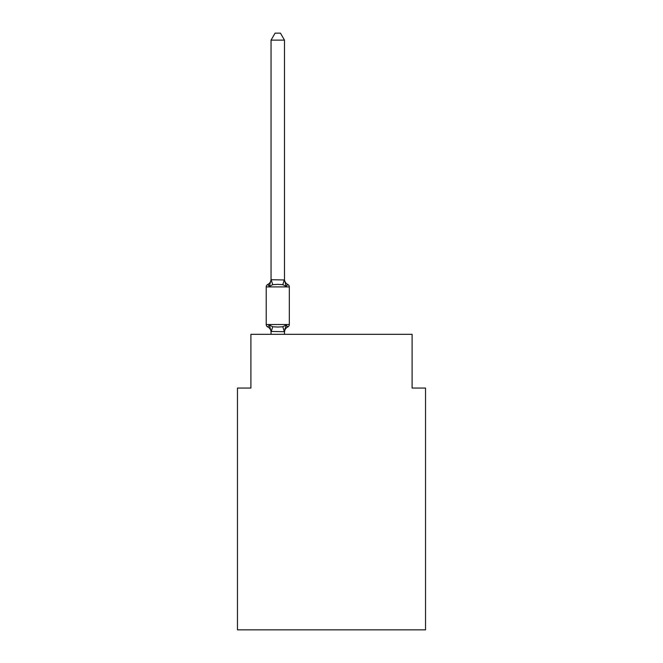 <?xml version="1.0" encoding="UTF-8"?>
<svg xmlns="http://www.w3.org/2000/svg" width="663" height="663" viewBox="0 0 663 663"><rect width="100%" height="100%" fill="white"/><g stroke="black" fill="none" stroke-linecap="round" stroke-linejoin="round"><path stroke-width="0.99" d="M425.53 629.85L425.53 388.054L412.096 388.054L412.096 334.318L250.904 334.318L250.904 388.054L237.47 388.054L237.47 629.85L425.53 629.85M284.485 40.136L271.051 40.136L275.087 33.15L280.449 33.15L284.485 40.136L284.485 279.968L286.159 286.375L287.808 284.485A2.685 2.685 0 0 1 289.317 286.905A2.685 2.685 0 0 0 287.808 284.485L286.159 286.375L282.803 284.651L277.764 284.377L272.725 284.651L269.369 286.375L267.728 284.485A2.685 2.685 0 0 0 266.211 286.905L266.211 324.514A2.685 2.685 0 0 0 267.728 326.934L269.369 325.044L267.728 326.934A2.685 2.685 0 0 1 266.211 324.514A2.685 2.685 0 0 0 267.728 326.934L269.369 325.044L272.725 326.768L277.764 327.041L282.803 326.768L286.159 325.044L287.808 326.934L287.046 326.561M269.369 286.375L267.728 284.485L269.369 286.375L267.728 284.485L269.369 286.375L267.728 284.485L269.369 286.375L267.728 284.485L269.369 286.375L267.728 284.485L269.369 286.375L267.728 284.485L269.369 286.375L267.728 284.485L269.369 286.375L267.728 284.485L269.369 286.375L267.728 284.485L269.369 286.375L267.728 284.485L269.369 286.375L267.728 284.485L269.369 286.375L267.728 284.485L269.369 286.375L267.728 284.485L269.369 286.375L267.728 284.485L269.369 286.375L267.728 284.485L269.369 286.375L267.728 284.485L269.369 286.375L267.728 284.485L269.369 286.375L267.728 284.485L269.369 286.375L267.728 284.485L269.369 286.375L267.728 284.485L269.369 286.375L267.728 284.485L269.369 286.375L267.728 284.485L269.369 286.375L271.051 279.72L284.485 279.968L284.485 279.173A5.909 5.909 0 0 0 287.808 284.485L286.159 286.375L287.808 284.485A2.685 2.685 0 0 1 289.317 286.905A2.685 2.685 0 0 0 287.808 284.485L286.159 286.375L287.808 284.485A2.685 2.685 0 0 1 289.317 286.905A2.685 2.685 0 0 0 287.808 284.485L286.159 286.375L287.808 284.485A2.685 2.685 0 0 1 289.317 286.905A2.685 2.685 0 0 0 287.808 284.485L286.159 286.375L287.808 284.485A2.685 2.685 0 0 1 289.317 286.905A2.685 2.685 0 0 0 287.808 284.485L286.159 286.375L287.808 284.485A2.685 2.685 0 0 1 289.317 286.905A2.685 2.685 0 0 0 287.808 284.485L286.159 286.375L287.808 284.485A2.685 2.685 0 0 1 289.317 286.905A2.685 2.685 0 0 0 287.808 284.485L286.159 286.375L287.808 284.485A2.685 2.685 0 0 1 289.317 286.905A2.685 2.685 0 0 0 287.808 284.485L286.159 286.375L287.808 284.485A2.685 2.685 0 0 1 289.317 286.905A2.685 2.685 0 0 0 287.808 284.485L286.159 286.375L287.808 284.485A2.685 2.685 0 0 1 289.317 286.905A2.685 2.685 0 0 0 287.808 284.485L286.159 286.375L287.808 284.485A2.685 2.685 0 0 1 289.317 286.905A2.685 2.685 0 0 0 287.808 284.485L286.159 286.375L287.808 284.485A2.685 2.685 0 0 1 289.317 286.905A2.685 2.685 0 0 0 287.808 284.485L286.159 286.375L287.808 284.485A2.685 2.685 0 0 1 289.317 286.905A2.685 2.685 0 0 0 287.808 284.485L286.159 286.375L287.808 284.485A2.685 2.685 0 0 1 289.317 286.905A2.685 2.685 0 0 0 287.808 284.485L286.159 286.375L287.808 284.485A2.685 2.685 0 0 1 289.317 286.905A2.685 2.685 0 0 0 287.808 284.485L286.159 286.375L287.808 284.485A2.685 2.685 0 0 1 289.317 286.905A2.685 2.685 0 0 0 287.808 284.485L286.159 286.375L287.808 284.485A2.685 2.685 0 0 1 289.317 286.905A2.685 2.685 0 0 0 287.808 284.485L286.159 286.375L287.808 284.485A2.685 2.685 0 0 1 289.317 286.905A2.685 2.685 0 0 0 287.808 284.485L286.159 286.375L287.808 284.485A2.685 2.685 0 0 1 289.317 286.905A2.685 2.685 0 0 0 287.808 284.485L286.159 286.375L287.808 284.485A2.685 2.685 0 0 1 289.317 286.905A2.685 2.685 0 0 0 287.808 284.485L286.159 286.375L287.808 284.485A2.685 2.685 0 0 1 289.317 286.905A2.685 2.685 0 0 0 287.808 284.485L286.159 286.375L287.808 284.485A2.685 2.685 0 0 1 289.317 286.905L289.317 324.514A2.685 2.685 0 0 1 287.808 326.934L286.159 325.044L287.808 326.934A5.909 5.909 0 0 0 284.485 332.246L285.115 328.293L284.485 331.691L271.051 331.45L271.051 334.318M271.051 279.173A5.909 5.909 0 0 1 267.728 284.485L268.49 284.858L267.728 284.485A2.685 2.685 0 0 0 266.211 286.905A2.685 2.685 0 0 1 267.728 284.485A2.685 2.685 0 0 0 266.211 286.905A2.685 2.685 0 0 1 267.728 284.485L268.49 284.858L267.728 284.485A2.685 2.685 0 0 0 266.211 286.905A2.685 2.685 0 0 1 267.728 284.485L268.49 284.858L267.728 284.485A2.685 2.685 0 0 0 266.211 286.905A2.685 2.685 0 0 1 267.728 284.485L268.49 284.858L267.728 284.485A2.685 2.685 0 0 0 266.211 286.905A2.685 2.685 0 0 1 267.728 284.485L268.49 284.858L267.728 284.485A2.685 2.685 0 0 0 266.211 286.905A2.685 2.685 0 0 1 267.728 284.485L268.49 284.858L267.728 284.485A2.685 2.685 0 0 0 266.211 286.905A2.685 2.685 0 0 1 267.728 284.485L268.49 284.858L267.728 284.485A2.685 2.685 0 0 0 266.211 286.905A2.685 2.685 0 0 1 267.728 284.485L268.49 284.858L267.728 284.485A2.685 2.685 0 0 0 266.211 286.905A2.685 2.685 0 0 1 267.728 284.485L268.49 284.858L267.728 284.485A2.685 2.685 0 0 0 266.211 286.905A2.685 2.685 0 0 1 267.728 284.485L268.49 284.858L267.728 284.485A2.685 2.685 0 0 0 266.211 286.905A2.685 2.685 0 0 1 267.728 284.485L268.49 284.858L267.728 284.485A2.685 2.685 0 0 0 266.211 286.905A2.685 2.685 0 0 1 267.728 284.485L268.49 284.858L267.728 284.485A2.685 2.685 0 0 0 266.211 286.905A2.685 2.685 0 0 1 267.728 284.485L268.49 284.858L267.728 284.485A2.685 2.685 0 0 0 266.211 286.905A2.685 2.685 0 0 1 267.728 284.485L268.49 284.858L267.728 284.485A2.685 2.685 0 0 0 266.211 286.905A2.685 2.685 0 0 1 267.728 284.485L268.49 284.858L267.728 284.485A2.685 2.685 0 0 0 266.211 286.905A2.685 2.685 0 0 1 267.728 284.485L268.49 284.858L267.728 284.485A2.685 2.685 0 0 0 266.211 286.905A2.685 2.685 0 0 1 267.728 284.485L268.49 284.858L267.728 284.485A2.685 2.685 0 0 0 266.211 286.905A2.685 2.685 0 0 1 267.728 284.485L268.49 284.858L267.728 284.485A2.685 2.685 0 0 0 266.211 286.905A2.685 2.685 0 0 1 267.728 284.485L268.49 284.858L267.728 284.485A2.685 2.685 0 0 0 266.211 286.905A2.685 2.685 0 0 1 267.728 284.485L268.49 284.858L267.728 284.485A2.685 2.685 0 0 0 266.211 286.905A2.685 2.685 0 0 1 267.728 284.485L268.49 284.858L267.728 284.485A2.685 2.685 0 0 0 266.211 286.905A2.685 2.685 0 0 1 267.728 284.485L268.49 284.858M271.051 279.968L271.051 40.136M271.051 332.246A5.909 5.909 0 0 0 267.728 326.934A2.685 2.685 0 0 1 266.211 324.514A2.685 2.685 0 0 0 267.728 326.934A2.685 2.685 0 0 1 266.211 324.514A2.685 2.685 0 0 0 267.728 326.934A2.685 2.685 0 0 1 266.211 324.514A2.685 2.685 0 0 0 267.728 326.934A2.685 2.685 0 0 1 266.211 324.514A2.685 2.685 0 0 0 267.728 326.934A2.685 2.685 0 0 1 266.211 324.514A2.685 2.685 0 0 0 267.728 326.934A2.685 2.685 0 0 1 266.211 324.514A2.685 2.685 0 0 0 267.728 326.934A2.685 2.685 0 0 1 266.211 324.514A2.685 2.685 0 0 0 267.728 326.934A2.685 2.685 0 0 1 266.211 324.514A2.685 2.685 0 0 0 267.728 326.934A2.685 2.685 0 0 1 266.211 324.514A2.685 2.685 0 0 0 267.728 326.934A2.685 2.685 0 0 1 266.211 324.514A2.685 2.685 0 0 0 267.728 326.934A2.685 2.685 0 0 1 266.211 324.514A2.685 2.685 0 0 0 267.728 326.934A2.685 2.685 0 0 1 266.211 324.514A2.685 2.685 0 0 0 267.728 326.934A2.685 2.685 0 0 1 266.211 324.514A2.685 2.685 0 0 0 267.728 326.934A2.685 2.685 0 0 1 266.211 324.514A2.685 2.685 0 0 0 267.728 326.934A2.685 2.685 0 0 1 266.211 324.514A2.685 2.685 0 0 0 267.728 326.934A2.685 2.685 0 0 1 266.211 324.514A2.685 2.685 0 0 0 267.728 326.934A2.685 2.685 0 0 1 266.211 324.514A2.685 2.685 0 0 0 267.728 326.934A2.685 2.685 0 0 1 266.211 324.514A2.685 2.685 0 0 0 267.728 326.934A2.685 2.685 0 0 1 266.211 324.514A2.685 2.685 0 0 0 267.728 326.934A2.685 2.685 0 0 1 266.211 324.514A2.685 2.685 0 0 0 267.728 326.934A2.685 2.685 0 0 1 266.211 324.514A2.685 2.685 0 0 0 267.728 326.934L269.369 325.044L271.051 331.45M286.159 325.044L287.808 326.934L286.159 325.044L287.808 326.934L286.159 325.044L287.808 326.934L286.159 325.044L287.808 326.934L286.159 325.044L287.808 326.934L286.159 325.044L287.808 326.934L286.159 325.044L287.808 326.934L286.159 325.044L287.808 326.934L286.159 325.044L287.808 326.934L286.159 325.044L287.808 326.934L286.159 325.044L287.808 326.934L286.159 325.044L287.808 326.934L286.159 325.044L287.808 326.934L286.159 325.044L287.808 326.934L286.159 325.044L287.808 326.934L286.159 325.044L287.808 326.934L286.159 325.044L287.808 326.934L286.159 325.044L287.808 326.934L286.159 325.044L287.808 326.934L286.159 325.044L287.808 326.934L286.159 325.044L287.808 326.934L286.159 325.044L284.485 331.45M284.485 334.318L284.485 331.691M266.211 286.905L289.317 286.905A2.685 2.685 0 0 0 287.808 284.485L286.159 286.375M266.211 324.514L289.317 324.514M272.725 326.768L271.159 331.732M282.803 326.768L284.377 331.732M271.159 279.687L272.725 284.651M284.377 279.687L282.803 284.651"/></g></svg>
